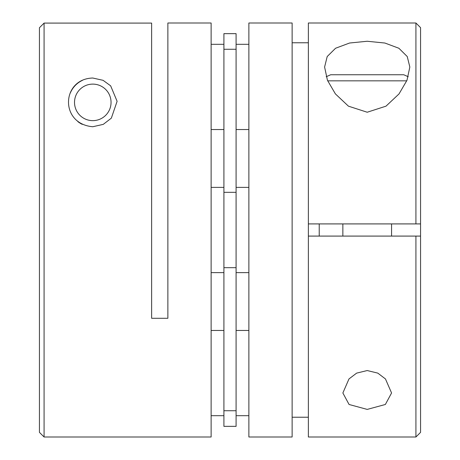 <?xml version="1.0" encoding="UTF-8"?>
<svg xmlns="http://www.w3.org/2000/svg" width="460" height="460" viewBox="0 0 460 460"><rect width="100%" height="100%" fill="white"/><g stroke="black" fill="none" stroke-linecap="round" stroke-linejoin="round"><path stroke-width="0.69" d="M326.186 76.739L330.688 74.75L403.748 74.75L408.244 76.739M367.218 74.75L348.95 74.75M367.218 41.256L349.583 43.021L335.57 48.248L327.204 56.534L324.599 67.022L327.451 80.287L335.392 93.897L348.433 106.162L367.218 112.234L386.015 106.156L399.038 93.903L406.985 80.276L409.837 67.016L407.238 56.54L398.895 48.265L384.905 43.033L367.218 41.256M367.218 409.406L349.071 404.484L342.867 392.984L348.973 378.942L356.626 373.123L367.218 370.547L377.798 373.117L385.463 378.948L391.569 392.984L385.365 404.478L367.218 409.406M319.223 223.911L319.223 236.089M308.361 223.911L415.921 223.911L415.921 23L308.361 23L308.361 437L415.921 437L415.921 236.089L308.361 236.089M248.871 23L248.871 437L292.129 437L292.129 23L248.871 23M292.129 42.768L308.361 42.768M308.361 417.231L292.129 417.231M415.921 23L420.561 27.64L420.561 432.36L415.921 437M415.921 236.089L420.561 236.089M415.921 223.911L420.561 223.911M92.782 126.736L103.264 124.367L111.337 118.157L117.11 101.303L110.647 85.83L103.092 80.322L92.782 78.027C61.456 78.798 59.392 123.901 92.782 126.736M82.489 80.316A24.351 24.351 0 0 0 70.282 93.07M77.861 121.63A24.351 24.351 0 0 0 82.271 124.349M236.089 230L236.089 426.345L223.911 426.345L223.911 33.655L236.089 33.655L236.089 230M44.079 437L44.079 23.092L151.639 23.092L151.639 318.28L167.871 318.28L167.871 23L211.128 23L211.128 437L44.079 437L39.439 432.36L39.439 27.732L44.079 23.092M406.755 80.839L327.681 80.839M92.782 84.117A18.262 18.262 0 0 1 111.05 102.384A18.262 18.262 0 0 1 92.782 120.646A18.262 18.262 0 0 1 74.52 102.384A18.262 18.262 0 0 1 92.782 84.117M236.089 267.668L223.911 267.668M236.089 192.332L223.911 192.332M236.089 410.74L223.911 410.74M236.089 49.26L223.911 49.26M391.569 236.089L391.569 223.911M342.861 236.089L342.861 223.911M248.871 44.309L236.089 44.309M248.871 330.458L236.089 330.458M248.871 187.381L236.089 187.381M223.911 187.381L211.128 187.381M223.911 330.458L211.128 330.458M223.911 44.309L211.128 44.309M223.911 129.542L211.128 129.542M223.911 415.69L211.128 415.69M223.911 272.619L211.128 272.619M248.871 272.619L236.089 272.619M248.871 415.69L236.089 415.69M248.871 129.542L236.089 129.542"/></g></svg>
